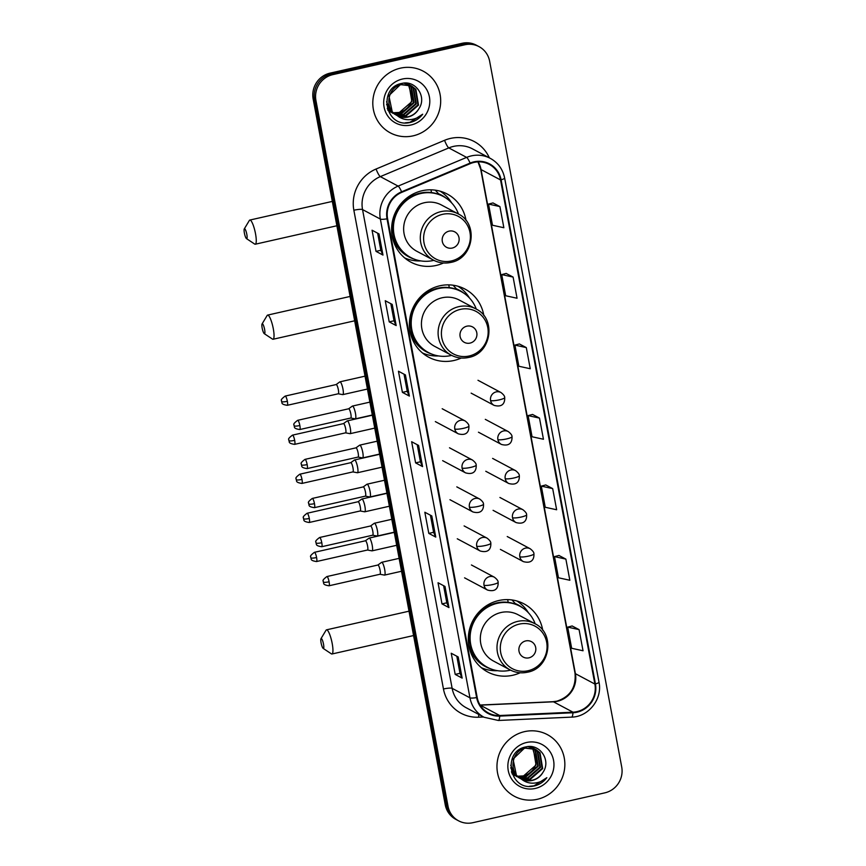 <?xml version="1.0" encoding="UTF-8"?>
<svg xmlns="http://www.w3.org/2000/svg" width="866" height="866" viewBox="0 0 866 866"><rect width="100%" height="100%" fill="white"/><g stroke="black" fill="none" stroke-linecap="round" stroke-linejoin="round"><path stroke-width="1.3" d="M542.744 630.329A38.602 37.162 118 0 0 523.919 603.818A38.602 37.162 118 0 0 498.784 600.528A38.602 37.162 118 0 0 468.777 633.035A38.602 37.162 118 0 0 487.645 671.962A38.602 37.162 118 0 0 512.769 675.263A38.602 37.162 118 0 0 520.141 672.774M483.834 315.592A38.602 37.162 118 0 0 465.02 289.082A38.602 37.162 118 0 0 439.885 285.78A38.602 37.162 118 0 0 409.867 318.298A38.602 37.162 118 0 0 428.735 357.225A38.602 37.162 118 0 0 453.871 360.516A38.602 37.162 118 0 0 461.242 358.037M466.049 220.549A38.602 37.162 118 0 0 447.235 194.038A38.602 37.162 118 0 0 422.099 190.736A38.602 37.162 118 0 0 392.082 223.255A38.602 37.162 118 0 0 410.949 262.181A38.602 37.162 118 0 0 436.085 265.472A38.602 37.162 118 0 0 443.457 262.993M479.06 46.645L476.278 45.162A21.845 21.033 118 0 0 462.054 43.3L330.043 73.145A21.845 21.033 118 0 0 313.156 99.016L445.243 804.774A21.845 21.033 118 0 0 455.819 819.355L457.205 820.091A21.845 21.033 118 0 1 446.629 805.521A21.845 21.033 118 0 0 457.205 820.091L458.601 820.838A21.845 21.033 118 0 0 472.825 822.7L604.825 792.855A21.845 21.033 118 0 0 621.712 766.984L489.636 61.226A21.845 21.033 118 0 0 479.06 46.645A21.845 21.033 118 0 0 464.836 44.783L332.825 74.628A21.845 21.033 118 0 0 315.938 100.499L448.025 806.257A21.845 21.033 118 0 0 458.601 820.838M332.825 74.628L331.44 73.891A21.845 21.033 118 0 0 314.553 99.752L446.629 805.521L314.553 99.752A21.845 21.033 118 0 1 331.44 73.891L463.44 44.036L331.44 73.891L330.043 73.145M477.664 45.909A21.845 21.033 118 0 0 463.44 44.036A21.845 21.033 118 0 1 477.664 45.909M400.417 68.165A34.954 33.655 118 0 0 373.224 97.609A34.954 33.655 118 0 0 390.317 132.866A34.954 33.655 118 0 0 413.082 135.854A34.954 33.655 118 0 0 440.264 106.41A34.954 33.655 118 0 0 423.171 71.153A34.954 33.655 118 0 0 400.417 68.165A34.954 33.655 118 0 0 373.224 97.609A34.954 33.655 118 0 0 390.317 132.866A34.954 33.655 118 0 0 413.082 135.854A34.954 33.655 118 0 0 440.264 106.41A34.954 33.655 118 0 0 423.171 71.153A34.954 33.655 118 0 0 400.417 68.165M524.58 731.629A34.954 33.655 118 0 0 497.387 761.073A34.954 33.655 118 0 0 514.48 796.33A34.954 33.655 118 0 0 537.245 799.318A34.954 33.655 118 0 0 564.426 769.874A34.954 33.655 118 0 0 547.344 734.617A34.954 33.655 118 0 0 524.58 731.629A34.954 33.655 118 0 0 497.387 761.073A34.954 33.655 118 0 0 514.48 796.33A34.954 33.655 118 0 0 537.245 799.318A34.954 33.655 118 0 0 564.426 769.874A34.954 33.655 118 0 0 547.344 734.617A34.954 33.655 118 0 0 524.58 731.629M474.092 162.407A23.306 22.44 -62 0 1 489.268 164.399A23.306 22.44 -62 0 1 500.548 179.944L594.888 684.064A23.306 22.44 -62 0 1 572.956 712.177L499.714 715.522A23.306 22.44 -62 0 1 488.467 712.999A23.306 22.44 -62 0 1 477.188 697.455L387.589 218.697A23.306 22.44 -62 0 1 401.802 192.328L470.292 163.62A23.306 22.44 -62 0 1 474.092 162.407M473.983 161.845A23.891 22.992 118 0 0 470.097 163.089L401.597 191.797A23.891 22.992 118 0 0 387.026 218.827L476.625 697.585A23.891 22.992 118 0 0 499.725 716.095L572.956 712.761A23.891 22.992 118 0 0 595.44 683.934L501.1 179.814A23.891 22.992 118 0 0 473.983 161.845M579.073 629.614L567.685 627.125L571.647 648.277L583.034 650.767L579.073 629.614L572.123 625.966M565.877 559.111L554.5 556.622L558.451 577.774L569.839 580.263L565.877 559.111L558.938 555.463M552.681 488.608L541.304 486.118L545.255 507.27L556.643 509.76L552.681 488.608L545.742 484.949M499.909 206.584L488.521 204.084L492.483 225.236L503.86 227.736L499.909 206.584L492.96 202.925M513.105 277.088L501.717 274.598L505.679 295.75L517.056 298.24L513.105 277.088L506.155 273.44M526.301 347.591L514.913 345.101L518.864 366.253L530.252 368.743L526.301 347.591L519.351 343.943M539.496 418.105L528.108 415.604L532.06 436.756L543.447 439.257L539.496 418.105L532.547 414.446M448.945 607.596L441.996 603.894L438.034 582.742L444.994 586.444L448.945 607.596A5.824 1.007 -10.6 0 1 448.794 607.456L444.843 586.369M462.141 678.11L455.191 674.398L451.229 653.245L458.19 656.958L462.141 678.11A5.824 1.007 -10.6 0 1 461.989 677.959L458.038 656.872M409.369 396.076L402.409 392.374L398.447 371.222L405.407 374.924L409.369 396.076A5.824 1.007 -10.6 0 1 409.207 395.935L405.266 374.848M396.173 325.573L389.213 321.871L385.251 300.719L392.211 304.421L396.173 325.573A5.824 1.007 -10.6 0 1 396.011 325.432L392.071 304.345M382.978 255.069L376.017 251.367L372.055 230.215L379.016 233.917L382.978 255.069A5.824 1.007 -10.6 0 1 382.815 254.918L378.875 233.842M435.76 537.093L428.8 533.391L424.838 512.239L431.798 515.941L435.76 537.093A5.824 1.007 -10.6 0 1 435.598 536.942L431.658 515.865M422.565 466.59L415.604 462.877L411.642 441.725L418.603 445.438L422.565 466.59A5.824 1.007 -10.6 0 1 422.402 466.438L418.462 445.362M415.604 462.877L420.421 461.795L422.402 466.438M428.8 533.391L433.617 532.298L435.598 536.942M376.017 251.367L380.834 250.274L382.815 254.918M389.213 321.871L394.03 320.777L396.011 325.432M402.409 392.374L407.226 391.291M404.032 374.199L407.236 391.313L409.207 395.935M455.191 674.398L460.008 673.315L461.989 677.959M441.996 603.894L446.813 602.801M443.619 585.708L446.813 602.833L448.794 607.456M528.108 415.604L532.601 414.435M514.913 345.101L519.405 343.932M501.717 274.598L506.209 273.418M488.521 204.084L493.014 202.915M541.304 486.118L545.797 484.938M554.5 556.622L558.992 555.442M567.685 627.125L572.188 625.956M420.432 461.816L417.228 444.702M394.041 320.81L390.837 303.685M380.845 250.296L377.641 233.181M433.617 532.319L430.424 515.205M460.008 673.337L456.804 656.222M409.326 84.987L411.469 87.033L414.089 102.773L401.608 113.619L394.171 113.457M390.642 112.082L387.903 110.231M409.023 84.89L410.917 86.741L413.537 102.48L401.055 113.327L393.933 113.24M390.09 111.79L387.979 110.447M410.506 85.431L413.677 88.213L416.297 103.952L403.816 114.799L395.156 114.258M392.85 113.262L387.254 108.315M410.224 85.312L413.125 87.921L415.745 103.66L403.264 114.507L394.907 114.074M392.298 112.97L387.47 109.019M397.202 115.579A16.454 15.848 118 0 0 397.267 115.611A16.454 15.848 118 0 0 407.994 117.018A16.454 15.848 118 0 0 418.819 108.835C427.274 96.873 415.604 80.018 402.149 83.363C377.825 87.185 384.872 127.334 408.904 122.734L410.094 122.496C415.225 121.272 419.425 118.512 422.684 114.215C418.765 117.657 414.208 119.486 409.023 119.703C404.595 119.8 400.655 118.426 397.202 115.579C384.082 109.517 387.145 87.217 401.164 84.695L411.642 85.972L415.886 89.393L418.505 105.132L406.024 115.968L396.195 114.983M395.069 114.431L390.566 110.88L386.55 101.777M411.361 85.821L415.334 89.09L417.953 104.829L405.472 115.676L395.924 114.81M394.517 114.139L390.014 110.588L386.572 104.321M418.819 108.835C416.135 113.121 412.422 115.795 407.68 116.856L396.996 115.459M396.725 115.319L392.222 111.768L388.877 95.639L400.612 84.403L411.642 85.972M406.122 83.093L406.868 83.612M407.117 83.807L407.854 84.424M408.092 84.641L409.261 85.864L411.88 101.603L399.399 112.439L394.246 112.699A16.454 15.848 118 0 0 399.291 112.385A16.454 15.848 118 0 0 412.194 97.761L408.709 85.572L407.778 84.576M406.002 83.093L406.565 83.515M406.814 83.71L407.54 84.348M406.143 83.104L408.038 84.089M408.297 84.251L409.077 84.792M406.241 83.104L407.226 83.612M406.944 83.472L407.745 83.959M408.005 84.132L408.774 84.695M403.805 83.136L410.246 85.258M404.909 83.082L409.434 84.792M409.153 84.651L409.954 85.139M402.441 79.023A23.739 22.852 118 0 0 384.093 107.135A23.739 22.852 118 0 0 411.047 124.996A23.739 22.852 118 0 0 429.395 96.884A23.739 22.852 118 0 0 402.441 79.023M422.684 114.215L409.835 122.366L405.277 122.831M244.385 233.062A5.099 1.061 -102.7 0 0 246.485 238.615A5.099 1.061 -102.7 0 0 246.821 234.35A5.099 1.061 -102.7 0 0 244.288 228.895A5.099 1.061 -102.7 0 0 244.385 233.062M244.288 228.895L249.354 220.462A12.384 2.576 77.3 0 1 249.819 220.061A12.384 2.576 77.3 0 1 255.513 233.712A12.384 2.576 77.3 0 1 255.286 244.212A12.384 2.576 77.3 0 1 254.68 244.06L246.485 238.615M452.247 248.055A8.736 8.411 118 0 0 459.002 237.706A8.736 8.411 118 0 0 449.075 231.135A8.736 8.411 118 0 0 442.32 241.484A8.736 8.411 118 0 0 452.247 248.055M458.092 213.848L441.411 204.971A26.218 25.244 118 0 0 424.34 202.731A26.218 25.244 118 0 0 403.957 224.814A26.218 25.244 118 0 0 416.773 251.248L433.444 260.125C438.921 262.972 444.713 263.729 450.807 262.42C473.637 258.577 478.941 223.482 458.092 213.848A26.218 25.244 118 0 0 441.021 211.607A26.218 25.244 118 0 0 420.627 233.69A26.218 25.244 118 0 0 433.444 260.125M458.504 214.075A34.597 33.298 118 0 0 443.262 196.463A34.597 33.298 118 0 0 420.735 193.508A34.597 33.298 118 0 0 393.835 222.649A34.597 33.298 118 0 0 410.744 257.527A34.597 33.298 118 0 0 433.271 260.493A34.597 33.298 118 0 0 433.866 260.352M443.262 196.463L442.569 196.095A34.597 33.298 118 0 0 420.042 193.14A34.597 33.298 118 0 0 393.142 222.27A34.597 33.298 118 0 0 410.051 257.159L410.744 257.527M414.24 195.012A27.311 26.294 118 0 0 412.313 195.37A27.311 26.294 118 0 0 409.326 196.236M431.041 190.087A34.597 33.298 118 0 0 430.402 189.827M420.822 260.904A37.866 36.459 -62 0 1 404.628 257.895M431.506 192.577L430.987 189.827M435.295 190.174L438.597 193.789A34.921 33.612 118 0 1 446.412 198.379M440.145 191.191A37.866 36.459 -62 0 1 451.684 202.936M262.171 328.106A5.099 1.061 -102.7 0 0 264.271 333.659A5.099 1.061 -102.7 0 0 264.606 329.394A5.099 1.061 -102.7 0 0 262.073 323.938A5.099 1.061 -102.7 0 0 262.171 328.106M262.073 323.938L267.139 315.505A12.384 2.576 77.3 0 1 267.605 315.105A12.384 2.576 77.3 0 1 273.299 328.755A12.384 2.576 77.3 0 1 273.071 339.255A12.384 2.576 77.3 0 1 272.476 339.093L264.271 333.659M470.032 343.098A8.736 8.411 118 0 0 476.787 332.75A8.736 8.411 118 0 0 466.861 326.179A8.736 8.411 118 0 0 460.117 336.517A8.736 8.411 118 0 0 470.032 343.098M475.878 308.891L459.197 300.015A26.218 25.244 118 0 0 442.125 297.774A26.218 25.244 118 0 0 421.742 319.857A26.218 25.244 118 0 0 434.559 346.292L451.229 355.168C456.707 358.015 462.498 358.773 468.593 357.463C491.423 353.62 496.727 318.526 475.878 308.891A26.218 25.244 118 0 0 458.807 306.651A26.218 25.244 118 0 0 438.413 328.734A26.218 25.244 118 0 0 451.229 355.168M476.289 309.119A34.597 33.298 118 0 0 461.048 291.506A34.597 33.298 118 0 0 438.521 288.551A34.597 33.298 118 0 0 411.621 317.681A34.597 33.298 118 0 0 428.529 352.57A34.597 33.298 118 0 0 451.056 355.525A34.597 33.298 118 0 0 451.651 355.396M461.048 291.506L460.355 291.138A34.597 33.298 118 0 0 437.828 288.183A34.597 33.298 118 0 0 410.928 317.313A34.597 33.298 118 0 0 427.836 352.202L428.529 352.57M432.026 290.056A27.311 26.294 118 0 0 430.099 290.413A27.311 26.294 118 0 0 427.111 291.279M448.826 285.13A34.597 33.298 118 0 0 448.187 284.871M438.607 355.948A37.866 36.459 -62 0 1 422.424 352.938M449.292 287.62L448.772 284.871M453.08 285.217L456.382 288.833A34.921 33.612 118 0 1 464.198 293.422M457.93 286.235A37.866 36.459 -62 0 1 469.469 297.98M321.08 642.843A5.099 1.061 -102.7 0 0 323.17 648.396A5.099 1.061 -102.7 0 0 323.516 644.142A5.099 1.061 -102.7 0 0 320.972 638.675A5.099 1.061 -102.7 0 0 321.08 642.843M320.972 638.675L326.038 630.242A12.384 2.576 77.3 0 1 326.514 629.842A12.384 2.576 77.3 0 1 332.198 643.492A12.384 2.576 77.3 0 1 331.97 653.992A12.384 2.576 77.3 0 1 331.375 653.841L323.17 648.396M528.931 657.835A8.736 8.411 118 0 0 535.686 647.487A8.736 8.411 118 0 0 525.77 640.916A8.736 8.411 118 0 0 519.015 651.264A8.736 8.411 118 0 0 528.931 657.835M534.777 623.628L518.106 614.752A26.218 25.244 118 0 0 501.035 612.511A26.218 25.244 118 0 0 480.641 634.594A26.218 25.244 118 0 0 493.458 661.029L510.128 669.916C515.616 672.752 521.397 673.521 527.491 672.2C550.332 668.368 555.626 633.263 534.777 623.628A26.218 25.244 118 0 0 517.706 621.387A26.218 25.244 118 0 0 497.311 643.47A26.218 25.244 118 0 0 510.128 669.916M535.199 623.856A34.597 33.298 118 0 0 519.946 606.243A34.597 33.298 118 0 0 497.43 603.288A34.597 33.298 118 0 0 470.519 632.429A34.597 33.298 118 0 0 487.439 667.318A34.597 33.298 118 0 0 509.966 670.273A34.597 33.298 118 0 0 510.55 670.132M519.946 606.243L519.254 605.875A34.597 33.298 118 0 0 496.727 602.92A34.597 33.298 118 0 0 469.827 632.061A34.597 33.298 118 0 0 486.735 666.939L487.439 667.318M490.935 604.793A27.311 26.294 118 0 0 489.009 605.15A27.311 26.294 118 0 0 486.021 606.016M507.725 599.867A34.597 33.298 118 0 0 507.086 599.608M497.506 670.685A37.866 36.459 -62 0 1 481.323 667.675M508.19 602.357L507.682 599.618M511.979 599.954L515.292 603.57A34.921 33.612 118 0 1 523.096 608.159M516.84 600.972A37.866 36.459 -62 0 1 528.368 612.717M342.59 394.56A6.549 1.364 -102.7 0 0 342.72 394.615A6.549 1.364 -102.7 0 0 342.839 394.615A6.549 1.364 -102.7 0 0 342.958 389.05A6.549 1.364 -102.7 0 0 340.208 381.874A6.549 1.364 -102.7 0 0 339.948 381.83A6.549 1.364 -102.7 0 0 339.84 381.874L336.138 384.558A4.731 0.985 -102.7 0 1 336.181 384.547A4.731 0.985 -102.7 0 1 336.376 384.58A4.731 0.985 -102.7 0 1 338.357 389.765A4.731 0.985 -102.7 0 1 338.27 393.781A4.731 0.985 -102.7 0 1 338.184 393.781M349.896 433.628A6.549 1.364 -102.7 0 0 350.026 433.671A6.549 1.364 -102.7 0 0 350.156 433.671A6.549 1.364 -102.7 0 0 350.275 428.118A6.549 1.364 -102.7 0 0 347.515 420.93A6.549 1.364 -102.7 0 0 347.266 420.887A6.549 1.364 -102.7 0 0 347.147 420.941L343.456 423.615M345.491 432.838A4.731 0.985 -102.7 0 0 345.588 432.838A4.731 0.985 -102.7 0 0 345.675 428.822A4.731 0.985 -102.7 0 0 343.683 423.636A4.731 0.985 -102.7 0 0 343.499 423.604A4.731 0.985 -102.7 0 0 343.412 423.647M357.203 472.684A6.549 1.364 -102.7 0 0 357.344 472.739A6.549 1.364 -102.7 0 0 357.463 472.739A6.549 1.364 -102.7 0 0 357.582 467.175A6.549 1.364 -102.7 0 0 354.833 459.998A6.549 1.364 -102.7 0 0 354.573 459.943A6.549 1.364 -102.7 0 0 354.465 459.998L350.762 462.671A4.731 0.985 -102.7 0 0 350.719 462.704M352.808 471.905A4.731 0.985 -102.7 0 0 352.895 471.905A4.731 0.985 -102.7 0 0 352.982 467.889A4.731 0.985 -102.7 0 0 350.99 462.704A4.731 0.985 -102.7 0 0 350.806 462.671L299.809 474.2C296.529 476.636 295.306 478.14 296.118 478.714L296.204 479.688A4.731 0.823 169.4 0 0 296.334 479.84A4.731 0.823 -10.6 0 0 301.985 479.418A4.731 0.985 -102.7 0 0 299.809 474.2M364.51 511.752A6.549 1.364 -102.7 0 0 364.651 511.795A6.549 1.364 -102.7 0 0 364.77 511.795A6.549 1.364 -102.7 0 0 364.889 506.231A6.549 1.364 -102.7 0 0 362.14 499.054A6.549 1.364 -102.7 0 0 361.88 499.011A6.549 1.364 -102.7 0 0 361.772 499.065L358.069 501.739A4.731 0.985 -102.7 0 0 358.037 501.76M360.115 510.962A4.731 0.985 -102.7 0 0 360.202 510.962A4.731 0.985 -102.7 0 0 360.288 506.946A4.731 0.985 -102.7 0 0 358.297 501.76A4.731 0.985 -102.7 0 0 358.113 501.728L307.116 513.257C303.836 515.703 302.613 517.208 303.436 517.771L303.511 518.745A4.731 0.823 169.4 0 0 303.652 518.896A4.731 0.823 -10.6 0 0 309.292 518.474A4.731 0.985 -102.7 0 0 307.116 513.257M371.828 550.808A6.549 1.364 -102.7 0 0 371.958 550.852A6.549 1.364 -102.7 0 0 372.088 550.852A6.549 1.364 -102.7 0 0 372.207 545.299A6.549 1.364 -102.7 0 0 369.446 538.111A6.549 1.364 -102.7 0 0 369.187 538.067A6.549 1.364 -102.7 0 0 369.078 538.122L365.387 540.795M367.422 550.018A4.731 0.985 -102.7 0 0 367.509 550.018A4.731 0.985 -102.7 0 0 367.595 546.002A4.731 0.985 -102.7 0 0 365.614 540.817A4.731 0.985 -102.7 0 0 365.42 540.785A4.731 0.985 -102.7 0 0 365.344 540.828M355.082 418.798A6.549 1.364 -102.7 0 0 355.212 418.852A6.549 1.364 -102.7 0 0 355.331 418.852A6.549 1.364 -102.7 0 0 355.341 412.725A6.549 1.364 -102.7 0 0 352.7 406.111A6.549 1.364 -102.7 0 0 352.44 406.067A6.549 1.364 -102.7 0 0 352.332 406.111L348.63 408.795A4.731 0.985 -102.7 0 1 348.673 408.784A4.731 0.985 -102.7 0 1 348.868 408.817A4.731 0.985 -102.7 0 1 350.849 414.002A4.731 0.985 -102.7 0 1 350.762 418.018A4.731 0.985 -102.7 0 1 350.676 418.018M362.389 457.865A6.549 1.364 -102.7 0 0 362.518 457.908A6.549 1.364 -102.7 0 0 362.648 457.908A6.549 1.364 -102.7 0 0 362.648 451.781A6.549 1.364 -102.7 0 0 360.007 445.167A6.549 1.364 -102.7 0 0 359.758 445.124A6.549 1.364 -102.7 0 0 359.639 445.178L355.948 447.852M357.983 457.075A4.731 0.985 -102.7 0 0 358.069 457.075A4.731 0.985 -102.7 0 0 358.156 453.059A4.731 0.985 -102.7 0 0 356.175 447.874A4.731 0.985 -102.7 0 0 355.991 447.841A4.731 0.985 -102.7 0 0 355.904 447.874M369.695 496.922A6.549 1.364 -102.7 0 0 369.825 496.976A6.549 1.364 -102.7 0 0 369.955 496.965A6.549 1.364 -102.7 0 0 369.966 490.849A6.549 1.364 -102.7 0 0 367.325 484.235A6.549 1.364 -102.7 0 0 367.065 484.181A6.549 1.364 -102.7 0 0 366.946 484.235L363.255 486.909M365.29 496.142A4.731 0.985 -102.7 0 0 365.387 496.131A4.731 0.985 -102.7 0 0 365.474 492.115A4.731 0.985 -102.7 0 0 363.482 486.941A4.731 0.985 -102.7 0 0 363.298 486.898A4.731 0.985 -102.7 0 0 363.211 486.941M377.002 535.978A6.549 1.364 -102.7 0 0 377.143 536.032A6.549 1.364 -102.7 0 0 377.262 536.032A6.549 1.364 -102.7 0 0 377.273 529.905A6.549 1.364 -102.7 0 0 374.632 523.291A6.549 1.364 -102.7 0 0 374.372 523.248A6.549 1.364 -102.7 0 0 374.264 523.291L370.561 525.976A4.731 0.985 -102.7 0 1 370.605 525.965A4.731 0.985 -102.7 0 1 370.789 525.998A4.731 0.985 -102.7 0 1 372.781 531.183A4.731 0.985 -102.7 0 1 372.694 535.199A4.731 0.985 -102.7 0 1 372.607 535.199M384.32 575.046A6.549 1.364 -102.7 0 0 384.45 575.089A6.549 1.364 -102.7 0 0 384.569 575.089A6.549 1.364 -102.7 0 0 384.58 568.962A6.549 1.364 -102.7 0 0 381.938 562.348A6.549 1.364 -102.7 0 0 381.679 562.305A6.549 1.364 -102.7 0 0 381.57 562.359L377.868 565.033M379.914 574.255A4.731 0.985 -102.7 0 0 380.001 574.255A4.731 0.985 -102.7 0 0 380.087 570.239A4.731 0.985 -102.7 0 0 378.106 565.054A4.731 0.985 -102.7 0 0 377.912 565.022A4.731 0.985 -102.7 0 0 377.836 565.065M533.488 748.451L535.632 750.497L538.251 766.237L525.77 777.083L518.333 776.921M514.805 775.546L512.066 773.695M533.185 748.354L535.08 750.205L537.699 765.945L525.218 776.791L518.095 776.705M514.252 775.254L512.142 773.912M534.668 748.895L537.84 751.677L540.46 767.417L527.979 778.263L519.319 777.722M517.024 776.726L511.416 771.768M534.387 748.776L537.288 751.385L539.908 767.124L527.426 777.971L519.07 777.527M516.472 776.423L511.633 772.483M521.364 779.043A16.454 15.848 118 0 0 521.44 779.075A16.454 15.848 118 0 0 532.157 780.482A16.454 15.848 118 0 0 542.993 772.299C551.436 760.337 539.767 743.483 526.312 746.828C501.988 750.649 509.035 790.799 533.066 786.198L534.257 785.96C539.399 784.737 543.588 781.976 546.847 777.679C542.928 781.121 538.371 782.951 533.185 783.167C528.758 783.265 524.818 781.89 521.364 779.043C508.245 772.981 511.308 750.681 525.337 748.159L535.805 749.436L540.048 752.857L542.668 768.586L530.187 779.432L520.358 778.447M519.232 777.895L514.729 774.345L510.713 765.241M535.524 749.285L539.496 752.554L542.116 768.294L529.635 779.14L520.087 778.274M518.68 777.603L514.177 774.052L510.734 767.785M542.993 772.299C540.297 776.586 536.584 779.259 531.843 780.32L521.159 778.924M520.888 778.783L516.396 775.232L513.04 759.103L524.774 747.867L535.805 749.436M530.284 746.557L531.031 747.077M531.28 747.271L532.016 747.888M532.254 748.105L533.424 749.328L536.043 765.057L523.562 775.904L518.409 776.163A16.454 15.848 118 0 0 523.454 775.849A16.454 15.848 118 0 0 536.357 761.225L532.871 749.025L531.94 748.04M530.165 746.557L530.728 746.979M530.977 747.174L531.702 747.813M530.306 746.557L532.2 747.542M532.46 747.715L533.24 748.256M530.403 746.568L531.388 747.077M531.107 746.936L531.908 747.423M532.179 747.596L532.936 748.159M527.968 746.6L534.409 748.722M529.072 746.546L533.597 748.256M533.315 748.116L534.116 748.592M526.604 742.487A23.739 22.852 118 0 0 508.255 770.588A23.739 22.852 118 0 0 535.21 788.461A23.739 22.852 118 0 0 553.558 760.348A23.739 22.852 118 0 0 526.604 742.487M546.847 777.679L533.997 785.83L529.44 786.296M313.156 99.016L315.938 100.499M462.054 43.3L464.836 44.783M445.243 804.774L448.025 806.257M572.956 712.177L553.471 701.806A23.306 22.44 118 0 0 557.39 701.276A23.306 22.44 118 0 0 575.403 673.683L481.063 169.574A23.306 22.44 118 0 0 478.108 161.877M480.143 705.151A23.306 22.44 118 0 0 480.229 705.151L553.471 701.806A13.109 3.085 -92.6 0 0 553.038 701.698L556.881 701.179C570.153 696.762 576.204 687.452 575.024 673.272A13.109 2.262 -10.6 0 0 575.403 673.683L594.888 684.064M500.548 179.944L481.063 169.574A13.109 2.262 -10.6 0 1 480.684 169.151L477.967 161.877M483.553 716.994L478.66 717.21A36.415 35.051 -62 0 1 443.457 688.99L353.858 210.232A7.285 1.256 -10.6 0 1 362.54 209.583L380.358 219.066A29.13 28.048 -62 0 1 398.122 186.103L466.622 157.395A29.13 28.048 -62 0 1 471.364 155.88A29.13 28.048 -62 0 1 490.329 158.37L472.522 148.887A29.13 28.048 118 0 0 453.546 146.397A29.13 28.048 118 0 0 448.805 147.913L380.315 176.621A29.13 28.048 118 0 0 362.54 209.583L452.139 688.34A29.13 28.048 118 0 0 466.244 707.771L484.051 717.254A29.13 28.048 -62 0 1 469.957 697.823L380.358 219.066A7.285 1.256 -10.6 0 0 387.026 218.827M470.097 163.089A7.285 1.277 67.3 0 0 466.622 157.395L448.805 147.913A7.285 1.277 -112.7 0 1 444.561 140.314A36.415 35.051 -62 0 1 489.344 157.839M476.625 697.585A7.285 1.256 169.4 0 1 469.957 697.823L452.139 688.34A7.285 1.256 -10.6 0 0 443.457 688.99M499.725 716.095A7.285 1.71 87.4 0 1 498.361 720.469L571.592 717.124C588.609 716.896 602.682 698.905 598.991 682.148L504.64 178.028A7.285 1.256 169.4 0 1 501.1 179.814M353.858 210.232A36.415 35.051 -62 0 1 376.071 169.022A7.285 1.277 -112.7 0 0 380.315 176.621L398.122 186.103A7.285 1.277 67.3 0 1 401.597 191.797M572.956 712.761A7.285 1.71 87.4 0 1 571.592 717.124M595.44 683.934A7.285 1.256 -10.6 0 0 598.991 682.148M376.071 169.022L444.561 140.314M478.768 714.439A7.285 1.71 -92.6 0 0 478.66 717.21M499.714 715.522L480.229 705.151A13.109 3.085 -92.6 0 0 480.1 705.086M451.359 260.958A24.086 23.187 118 0 0 469.978 232.445A24.086 23.187 118 0 0 442.634 214.324A24.086 23.187 118 0 0 424.015 242.837A24.086 23.187 118 0 0 451.359 260.958M391.962 234.502A34.921 33.612 118 0 0 414.1 259.075M469.145 356.002A24.086 23.187 118 0 0 487.764 327.489A24.086 23.187 118 0 0 460.42 309.368A24.086 23.187 118 0 0 441.812 337.881A24.086 23.187 118 0 0 469.145 356.002M409.748 329.545A34.921 33.612 118 0 0 431.885 354.118M528.043 670.739A24.086 23.187 118 0 0 546.663 642.226A24.086 23.187 118 0 0 519.319 624.105A24.086 23.187 118 0 0 500.71 652.618A24.086 23.187 118 0 0 528.043 670.739M468.647 644.282A34.921 33.612 118 0 0 490.784 668.855M477.989 380.282L500.959 392.515A7.285 7.015 118 0 0 490.578 400.514A7.285 1.256 -10.6 0 0 499.271 399.865A7.285 1.256 169.4 0 0 504.694 397.602C504.91 400.904 504.077 408.059 494.107 405.375A7.285 7.015 118 0 1 490.578 400.514M287.36 401.294A4.731 0.985 -102.7 0 0 285.185 396.076C281.915 398.522 280.681 400.027 281.504 400.59L281.58 401.564A4.731 0.823 169.4 0 0 281.721 401.716A4.731 0.823 -10.6 0 0 287.36 401.294A4.731 0.985 -102.7 0 1 287.274 405.31L338.27 393.781M485.306 419.35L508.266 431.571A7.285 7.015 118 0 0 497.896 439.571A7.285 1.256 -10.6 0 0 506.578 438.932A7.285 1.256 169.4 0 0 512.001 436.659C512.217 439.96 511.384 447.116 501.414 444.431A7.285 7.015 118 0 1 497.896 439.571M294.678 440.361A4.731 0.985 -102.7 0 0 292.502 435.133C289.222 437.579 287.988 439.084 288.811 439.657L288.887 440.621A4.731 0.823 169.4 0 0 289.028 440.772A4.731 0.823 -10.6 0 0 294.678 440.361A4.731 0.985 -102.7 0 1 294.592 444.366L345.588 432.838M492.613 458.406L515.573 470.639A7.285 7.015 118 0 0 505.203 478.627A7.285 1.256 -10.6 0 0 513.895 477.989A7.285 1.256 169.4 0 0 519.308 475.726C519.524 479.028 518.691 486.183 508.732 483.488A7.285 7.015 118 0 1 505.203 478.627M352.895 471.905L301.898 483.434A4.731 0.985 -102.7 0 0 301.985 479.418M499.92 497.474L522.88 509.695A7.285 7.015 118 0 0 512.51 517.695A7.285 1.256 -10.6 0 0 521.202 517.045A7.285 1.256 169.4 0 0 526.615 514.783C526.842 518.085 526.008 525.24 516.039 522.555A7.285 7.015 118 0 1 512.51 517.695M360.202 510.962L309.205 522.49A4.731 0.985 -102.7 0 0 309.292 518.474M507.238 536.53L530.198 548.752A7.285 7.015 118 0 0 519.827 556.751A7.285 1.256 -10.6 0 0 528.509 556.113A7.285 1.256 169.4 0 0 533.932 553.839C534.149 557.141 533.315 564.296 523.345 561.612A7.285 7.015 118 0 1 519.827 556.751M316.599 557.542A4.731 0.985 -102.7 0 0 314.434 552.313C311.154 554.76 309.92 556.264 310.742 556.838L310.818 557.801A4.731 0.823 169.4 0 0 310.959 557.953A4.731 0.823 -10.6 0 0 316.599 557.542A4.731 0.985 -102.7 0 1 316.512 561.547L367.509 550.018M299.853 425.531A4.731 0.985 -102.7 0 0 297.677 420.313C294.408 422.749 293.173 424.253 293.996 424.827L294.072 425.801A4.731 0.823 169.4 0 0 294.213 425.953A4.731 0.823 -10.6 0 0 299.853 425.531A4.731 0.985 -102.7 0 1 299.766 429.547L350.762 418.018M442.19 408.741L465.15 420.963A7.285 7.015 118 0 0 454.78 428.962A7.285 1.256 -10.6 0 0 463.462 428.324A7.285 1.256 169.4 0 0 468.885 426.05C469.101 429.352 468.268 436.507 458.298 433.823A7.285 7.015 118 0 1 454.78 428.962M307.17 464.587A4.731 0.985 -102.7 0 0 304.994 459.37C301.714 461.816 300.48 463.321 301.303 463.884L301.379 464.858A4.731 0.823 169.4 0 0 301.52 465.01A4.731 0.823 -10.6 0 0 307.17 464.587A4.731 0.985 -102.7 0 1 307.084 468.603L358.069 457.075M449.497 447.798L472.457 460.03A7.285 7.015 118 0 0 462.087 468.03A7.285 1.256 -10.6 0 0 470.768 467.38A7.285 1.256 169.4 0 0 476.192 465.118C476.408 468.419 475.575 475.575 465.616 472.879A7.285 7.015 118 0 1 462.087 468.03M314.477 503.655A4.731 0.985 -102.7 0 0 312.301 498.437C309.021 500.873 307.787 502.377 308.61 502.951L308.697 503.925A4.731 0.823 169.4 0 0 308.826 504.066A4.731 0.823 -10.6 0 0 314.477 503.655A4.731 0.985 -102.7 0 1 314.39 507.671L365.387 496.131M456.804 486.865L479.764 499.087A7.285 7.015 118 0 0 469.394 507.086A7.285 1.256 -10.6 0 0 478.086 506.437A7.285 1.256 169.4 0 0 483.499 504.174C483.726 507.476 482.892 514.631 472.923 511.947A7.285 7.015 118 0 1 469.394 507.086M321.784 542.711A4.731 0.985 -102.7 0 0 319.608 537.494C316.328 539.929 315.105 541.445 315.917 542.008L316.003 542.982A4.731 0.823 169.4 0 0 316.133 543.134A4.731 0.823 -10.6 0 0 321.784 542.711A4.731 0.985 -102.7 0 1 321.697 546.727L372.694 535.199M464.111 525.922L487.071 538.143A7.285 7.015 118 0 0 476.701 546.143A7.285 1.256 -10.6 0 0 485.393 545.504A7.285 1.256 169.4 0 0 490.816 543.231C491.033 546.533 490.199 553.688 480.229 551.003A7.285 7.015 118 0 1 476.701 546.143M329.091 581.768A4.731 0.985 -102.7 0 0 326.915 576.55C323.646 578.997 322.412 580.501 323.235 581.064L323.31 582.039A4.731 0.823 169.4 0 0 323.451 582.19A4.731 0.823 -10.6 0 0 329.091 581.768A4.731 0.985 -102.7 0 1 329.004 585.784L380.001 574.255M471.429 564.978L494.389 577.211A7.285 7.015 118 0 0 484.018 585.21A7.285 1.256 -10.6 0 0 492.7 584.561A7.285 1.256 169.4 0 0 498.123 582.298C498.34 585.6 497.506 592.755 487.536 590.06A7.285 7.015 118 0 1 484.018 585.21M484.051 717.254L498.361 720.469M504.64 178.028C502.81 169.238 498.047 162.689 490.329 158.37M480.067 705.032L553.038 701.698M575.024 673.272L480.684 169.151M336.885 225.766L255.286 244.212M332.317 201.41L249.819 220.061M354.67 320.799L273.071 339.255M350.113 296.453L267.605 315.105M413.569 635.547L331.97 653.992M409.012 611.19L326.514 629.842M500.959 392.515C503.568 394.55 504.813 396.238 504.694 397.602M367.444 389.05L342.839 394.615M338.227 393.792L342.72 394.615M471.147 393.142L494.107 405.375M365.03 376.158L339.948 381.83M285.185 396.076L336.181 384.547M287.274 405.31C279.761 404.195 282.706 402.214 281.58 401.564M508.266 431.571C510.875 433.606 512.12 435.306 512.001 436.659M374.751 428.107L350.156 433.671M345.545 432.848L350.026 433.671M478.454 432.199L501.414 444.431M372.337 415.215L347.266 420.887M292.502 435.133L343.499 423.604M294.592 444.366C287.068 443.251 290.013 441.281 288.887 440.621M515.573 470.639C518.182 472.663 519.427 474.362 519.308 475.726M382.058 467.175L357.463 472.739M352.852 471.905L357.344 472.739M485.772 471.266L508.732 483.488M379.644 454.282L354.573 459.943M301.898 483.434C294.386 482.308 297.319 480.338 296.204 479.688M522.88 509.695C525.5 511.73 526.745 513.43 526.615 514.783M389.364 506.231L364.77 511.795M360.159 510.972L364.651 511.795M493.079 510.323L516.039 522.555M386.95 493.339L361.88 499.011M309.205 522.49C301.693 521.375 304.637 519.394 303.511 518.745M530.198 548.752C532.807 550.787 534.051 552.486 533.932 553.839M396.682 545.299L372.088 550.852M367.465 550.029L371.958 550.852M500.386 549.39L523.345 561.612M394.268 532.395L369.187 538.067M314.434 552.313L365.42 540.785M316.512 561.547C309 560.432 311.944 558.462 310.818 557.801M465.15 420.963C467.759 422.998 469.004 424.697 468.885 426.05M372.293 415.009L355.331 418.852M350.719 418.029L355.212 418.852M369.879 402.116L352.44 406.067M297.677 420.313L348.673 408.784M299.766 429.547C292.253 428.421 295.198 426.451 294.072 425.801M435.338 421.601L458.298 433.823M472.457 460.03C475.066 462.065 476.311 463.754 476.192 465.118M379.611 454.076L362.648 457.908M358.037 457.086L362.518 457.908M377.197 441.184L359.758 445.124M304.994 459.37L355.991 447.841M307.084 468.603C299.56 467.488 302.505 465.518 301.379 464.858M442.645 460.658L465.616 472.879M479.764 499.087C482.384 501.122 483.629 502.821 483.499 504.174M386.918 493.133L369.955 496.965M365.344 496.142L369.825 496.976M384.504 480.24L367.065 484.181M312.301 498.437L363.298 486.898M314.39 507.671C306.878 506.545 309.811 504.575 308.697 503.925M449.963 499.714L472.923 511.947M487.071 538.143C489.691 540.178 490.935 541.878 490.816 543.231M394.225 532.189L377.262 536.032M372.651 535.21L377.143 536.032M391.811 519.297L374.372 523.248M319.608 537.494L370.605 525.965M321.697 546.727C314.185 545.612 317.129 543.631 316.003 542.982M457.27 538.782L480.229 551.003M494.389 577.211C496.997 579.246 498.242 580.934 498.123 582.298M401.532 571.257L384.569 575.089M379.957 574.266L384.45 575.089M399.129 558.364L381.679 562.305M326.915 576.55L377.912 565.022M329.004 585.784C321.492 584.669 324.436 582.699 323.31 582.039M464.577 577.838L487.536 590.06"/></g></svg>
